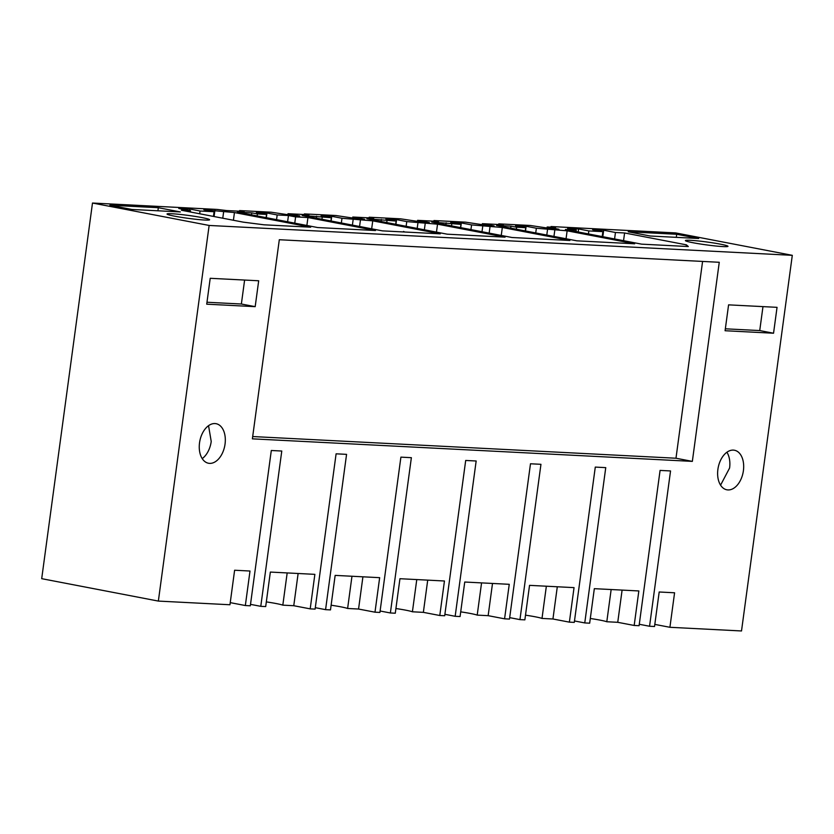 <?xml version="1.0" encoding="UTF-8"?>
<svg xmlns="http://www.w3.org/2000/svg" width="834" height="834" viewBox="0 0 834 834"><rect width="100%" height="100%" fill="white"/><g stroke="black" fill="none" stroke-linecap="round" stroke-linejoin="round"><path stroke-width="1.25" d="M639.084 625.709L660.08 470.418L670.546 470.949L649.55 626.251L654.523 626.501L659.194 591.994L674.581 592.786L669.91 627.293L741.509 630.963L792.3 255.329L209.136 225.451L158.356 601.085L229.955 604.754L234.615 570.237L250.002 571.029L245.342 605.536L250.315 605.797L271.311 450.496L281.777 451.038L260.781 606.328L265.692 606.579L270.352 572.072L292.609 573.208L314.866 574.355L310.196 608.862L315.106 609.112L336.102 453.821L346.569 454.353L325.573 609.654L330.483 609.904L335.153 575.387L379.658 577.67L374.987 612.187L379.908 612.437L400.904 457.136L411.37 457.678L390.375 612.969L395.285 613.219L399.945 578.713L422.202 579.849L444.449 580.996L439.789 615.502L444.699 615.753L465.695 460.462L476.162 460.993L455.166 616.295L460.076 616.545L464.747 582.028L509.251 584.311L504.58 618.818L509.491 619.078L530.487 463.777L540.953 464.309L519.957 619.61L524.867 619.86L529.538 585.353L574.042 587.626L569.382 622.143L574.292 622.393L595.288 467.092L605.755 467.634L584.759 622.925L589.669 623.186L594.329 588.668L638.844 590.952L634.174 625.458L639.084 625.709M692.345 461.379L252.379 438.84L279.307 239.733L719.262 262.283L692.345 461.379L675.978 458.231L252.692 436.547M773.545 333.225L725.08 330.733L728.582 304.858L777.048 307.339L773.545 333.225L759.732 330.566L762.974 306.62M255.183 306.662L258.686 280.777L210.21 278.295L206.717 304.181L255.183 306.662L241.37 304.014L244.612 280.057M717.897 469.365A20.141 12.698 100.9 0 0 726.852 489.798A20.141 12.698 100.9 0 0 743.407 470.678A20.141 12.698 100.9 0 0 734.452 450.245A20.141 12.698 100.9 0 0 717.897 469.365M225.044 444.115A20.141 12.698 100.9 0 0 216.079 423.693A20.141 12.698 100.9 0 0 199.535 442.812A20.141 12.698 100.9 0 0 208.49 463.245A20.141 12.698 100.9 0 0 225.044 444.115M611.155 589.534L606.798 621.747L617.744 622.31L634.174 625.458M606.798 621.747A21.476 1.459 7.7 0 0 590.305 618.494M158.356 601.085L41.7 578.671L92.491 203.037L217.101 209.428L226.681 210.564L244.185 211.461L239.587 210.575L239.494 211.221M239.587 210.575L271.06 212.19L294.235 215.683L299.76 215.964L287.991 213.702L287.886 214.463M287.991 213.702L308.987 214.776L304.379 213.9L304.295 214.536M304.379 213.9L335.852 215.506L359.027 218.998L364.552 219.29L352.792 217.028L352.688 217.778M352.792 217.028L373.778 218.101L369.181 217.215L369.087 217.862M369.181 217.215L400.654 218.831L423.828 222.324L429.354 222.605L417.584 220.343L417.48 221.104M417.584 220.343L438.58 221.417L433.972 220.53L433.888 221.177M433.972 220.53L465.445 222.146L488.62 225.639L494.145 225.92L482.375 223.668L482.281 224.419M482.375 223.668L503.371 224.742L498.763 223.856L498.68 224.502M498.763 223.856L530.236 225.472L553.411 228.964L558.947 229.246L547.177 226.984L547.073 227.745M792.3 255.329L675.644 232.915L551.034 226.535L550.94 227.171M639.282 624.28L649.55 626.251M287.177 572.937L282.82 605.15L293.766 605.713L298.124 573.49M293.766 605.713L310.196 608.862M282.82 605.15A21.476 1.459 7.7 0 0 266.327 601.898M315.304 607.673L325.573 609.654M351.969 576.252L347.611 608.476L358.557 609.039L362.915 576.815M358.557 609.039L374.987 612.187M347.611 608.476A21.476 1.459 7.7 0 0 331.119 605.213M380.096 610.999L390.375 612.969M416.771 579.578L412.413 611.791L423.359 612.354L427.717 580.13M423.359 612.354L439.789 615.502M412.413 611.791A21.476 1.459 7.7 0 0 395.91 608.528M444.897 614.314L455.166 616.295M481.562 582.893L477.204 615.117L488.151 615.669L492.508 583.456M488.151 615.669L504.58 618.818M477.204 615.117A21.476 1.459 7.7 0 0 460.712 611.854M509.689 617.64L519.957 619.61M546.353 586.208L542.006 618.432L552.942 618.995L557.3 586.771M552.942 618.995L569.382 622.143M542.006 618.432A21.476 1.459 7.7 0 0 525.503 615.169M574.48 620.955L584.759 622.925M617.744 622.31L622.101 590.097M669.91 627.293L654.805 624.395M551.034 226.535L555.632 227.421L547.177 226.984M92.491 203.037L209.136 225.451M588.835 230.924L602.867 231.643L592.63 229.673L603.691 230.236L615.45 232.498L624.593 232.967L686.382 244.842L688.3 246.541L641.638 244.153L565.4 229.506L576.242 230.059L567.547 228.391L578.598 228.954L588.835 230.924L588.429 233.927M403.531 231.445L404.834 232.019L382.452 230.872L302.127 215.443L331.359 217.726L321.121 215.766L331.744 216.308L341.982 218.268L372.746 220.854L440.279 233.833L403.468 231.946M516.6 227.223L525.743 227.682L515.506 225.722L526.139 226.264L536.366 228.235L567.13 230.82L634.664 243.789L576.836 240.828L496.511 225.399L510.971 226.139L516.6 227.223L516.329 229.204M257.414 213.942L251.785 212.858L237.336 212.117L317.66 227.546L375.477 230.518L307.944 217.538L295.611 216.903L288.449 215.526L277.18 214.953L266.953 212.983L256.33 212.441L266.557 214.411L257.414 213.942L257.143 215.923M437.537 224.179L406.773 221.594L396.546 219.623L385.923 219.081L396.15 221.052L366.929 218.758L447.253 234.187L505.07 237.148L437.537 224.179L436.463 232.113M502.329 227.494L471.575 224.909L461.338 222.949L450.714 222.397L460.952 224.367L431.72 222.073L512.045 237.513L569.872 240.473L502.329 227.494L501.255 235.438M720.295 244.143A21.476 1.459 7.7 0 0 697.735 240.901A21.476 1.459 7.7 0 0 685.402 240.567A21.476 1.459 7.7 0 0 693.085 242.746A21.476 1.459 7.7 0 0 715.645 245.988A21.476 1.459 7.7 0 0 727.978 246.322A21.476 1.459 7.7 0 0 720.295 244.143M200.066 211.002L189.829 209.032L178.778 208.469L190.538 210.731L181.405 210.262L243.184 222.136L264.024 224.805L310.686 227.192L234.448 212.545L203.861 209.751L214.088 211.721L200.066 211.002L199.691 213.775M174.723 216.194A21.476 1.459 7.7 0 0 197.283 219.425A21.476 1.459 7.7 0 0 209.615 219.769A21.476 1.459 7.7 0 0 201.932 217.58A21.476 1.459 7.7 0 0 179.373 214.348A21.476 1.459 7.7 0 0 167.04 214.015A21.476 1.459 7.7 0 0 174.723 216.194M158.324 207.708L180.332 211.94L131.855 209.449L109.859 205.227L158.324 207.708L157.918 210.793M676.697 234.271L628.221 231.789L650.228 236.012L698.694 238.493L676.697 234.271L676.28 237.346M230.236 602.638L245.342 605.536M250.502 604.358L260.781 606.328M702.582 261.428L675.978 458.231M759.732 330.566L725.34 328.804M241.37 304.014L206.978 302.252M720.576 485.159L729.594 468.02A20.141 12.698 100.9 0 0 726.904 452.226M202.214 458.606A20.141 12.698 100.9 0 0 211.221 441.467L208.542 425.674M578.598 228.954L578.191 231.956M602.867 231.643L602.2 236.575M603.691 230.236L602.815 236.689M615.45 232.498L614.585 238.951M624.593 232.967L623.551 240.672M686.382 244.842L686.163 246.426M576.242 230.059L576.044 231.55M316.586 216.183L316.315 218.164M322.216 217.257L321.945 219.248M331.359 217.726L330.921 220.968M331.744 216.308L331.108 221.01M341.982 218.268L341.346 222.97M353.251 218.852L352.407 225.097M360.413 220.228L359.569 226.473M372.746 220.854L371.672 228.797M510.971 226.139L510.7 228.12M525.743 227.682L525.305 230.924M526.139 226.264L525.503 230.966M536.366 228.235L535.73 232.926M547.636 228.808L546.791 235.052M554.798 230.184L553.953 236.429M567.13 230.82L566.057 238.753M266.953 212.983L266.317 217.684M277.18 214.953L276.544 219.655M288.449 215.526L287.605 221.781M295.611 216.903L294.767 223.158M307.944 217.538L306.87 225.482M251.785 212.858L251.524 214.849M266.557 214.411L266.119 217.653M381.378 219.498L381.107 221.479M387.007 220.583L386.736 222.563M396.15 221.052L395.712 224.283M396.546 219.623L395.91 224.325M406.773 221.594L406.137 226.295M418.043 222.167L417.198 228.412M425.204 223.543L424.36 229.788M446.18 222.814L445.909 224.805M451.799 223.898L451.538 225.889M460.952 224.367L460.514 227.609M461.338 222.949L460.702 227.64M471.575 224.909L470.939 229.611M482.844 225.493L482 231.737M490.006 226.869L489.162 233.113M190.538 210.731L190.371 211.982M189.829 209.032L189.62 210.554M214.088 211.721L213.452 216.423M214.911 210.324L214.077 216.538M223.616 211.992L222.772 218.206M234.448 212.545L233.416 220.249"/></g></svg>
